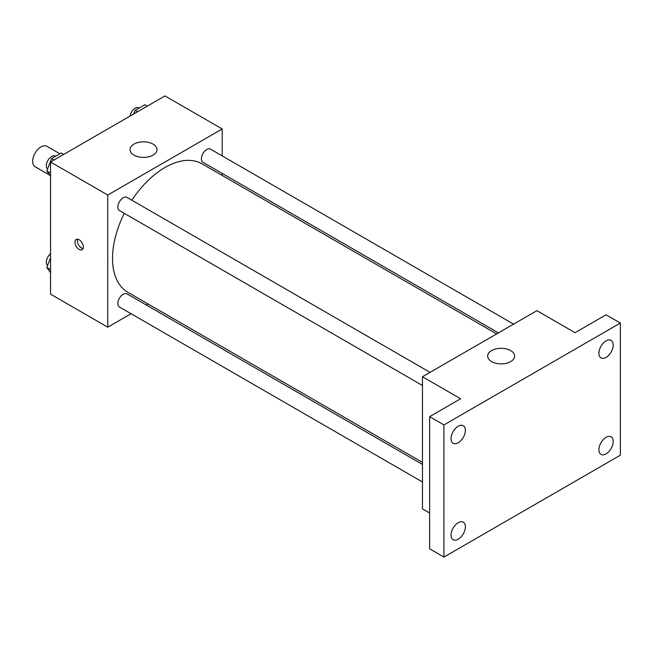 <?xml version="1.0" encoding="UTF-8"?>
<svg xmlns="http://www.w3.org/2000/svg" width="653" height="653" viewBox="0 0 653 653"><rect width="100%" height="100%" fill="white"/><g stroke="black" fill="none" stroke-linecap="round" stroke-linejoin="round"><path stroke-width="0.98" d="M59.896 153.79L46.894 146.28A11.803 6.816 120 0 0 37.801 149.447A11.803 6.816 120 0 0 32.65 161.324A11.803 6.816 120 0 0 35.091 166.727L49.767 175.192M131.073 313.726L107.753 327.186L50.534 294.152L50.534 162.009L164.972 95.934L222.191 128.976L222.191 155.896M148.011 303.947L146.231 304.975M124.29 213.343A74.181 42.829 120 0 0 112.52 258.368A74.181 42.829 120 0 0 127.882 292.324L422.467 462.397M496.639 333.912L202.063 163.838A74.181 42.829 120 0 0 131.865 200.218M222.191 173.404L222.191 175.461M107.753 327.186L107.753 195.043L222.191 128.976M513.585 324.133L210.535 149.17A7.583 4.375 120 0 0 204.691 151.202A7.583 4.375 120 0 0 201.385 158.826A7.583 4.375 120 0 0 202.952 162.295L498.427 332.883M422.467 464.454L126.992 293.866A7.583 4.375 120 0 0 121.148 295.899A7.583 4.375 120 0 0 117.842 303.523A7.583 4.375 120 0 0 119.409 306.992L422.467 481.963M422.467 385.49L119.409 210.527A7.583 4.375 -60 0 1 119.409 201.777A7.583 4.375 -60 0 1 126.992 197.402L430.041 372.365M107.753 195.043L50.534 162.009M133.979 155.128A13.484 7.787 180 0 1 130.029 149.619A13.484 7.787 180 0 1 143.513 141.832A13.484 7.787 180 0 1 156.998 149.619A13.484 7.787 180 0 1 148.672 156.81A13.484 7.787 180 0 1 133.979 155.128M83.315 247.005A5.901 3.404 60 0 1 82.09 249.707A5.901 3.404 60 0 1 76.189 246.303A5.901 3.404 60 0 1 76.189 239.488A5.901 3.404 60 0 1 80.735 241.071A5.901 3.404 60 0 1 83.315 247.005M83.037 248.573A5.901 3.404 60 0 1 78.597 244.916A5.901 3.404 60 0 1 77.65 239.235M429.617 513.013L422.467 508.883L422.467 376.74L536.905 310.673L575.048 332.695L606.041 314.795L620.35 323.055L620.35 455.206L443.918 557.066L429.617 548.806L429.617 416.663L460.61 398.763L422.467 376.74M443.918 557.066L443.918 424.915L429.617 416.663M443.918 424.915L620.35 323.055M491.603 361.599A13.484 7.787 180 0 1 487.652 356.097A13.484 7.787 180 0 1 501.145 348.31A13.484 7.787 180 0 1 514.629 356.097A13.484 7.787 180 0 1 506.304 363.288A13.484 7.787 180 0 1 491.603 361.599M606.041 357.411A10.113 5.836 -60 0 1 600.989 357.917A10.113 5.836 -60 0 1 599.438 349.812A10.113 5.836 -60 0 1 606.041 340.899A10.113 5.836 -60 0 1 611.102 340.393A10.113 5.836 -60 0 1 612.653 348.498A10.113 5.836 -60 0 1 606.041 357.411M458.226 442.758A10.113 5.836 -60 0 1 453.166 443.256A10.113 5.836 -60 0 1 451.615 435.151A10.113 5.836 -60 0 1 458.226 426.238A10.113 5.836 -60 0 1 463.287 425.74A10.113 5.836 -60 0 1 464.83 433.845A10.113 5.836 -60 0 1 458.226 442.758M458.226 539.223A10.113 5.836 -60 0 1 453.166 539.729A10.113 5.836 -60 0 1 451.615 531.615A10.113 5.836 -60 0 1 458.226 522.702A10.113 5.836 -60 0 1 463.287 522.204A10.113 5.836 -60 0 1 464.83 530.309A10.113 5.836 -60 0 1 458.226 539.223M606.041 453.884A10.113 5.836 -60 0 1 600.989 454.382A10.113 5.836 -60 0 1 599.438 446.277A10.113 5.836 -60 0 1 606.041 437.363A10.113 5.836 -60 0 1 611.102 436.865A10.113 5.836 -60 0 1 612.653 444.971A10.113 5.836 -60 0 1 606.041 453.884M50.534 176.277L46.812 170.988L51.628 158.565L61.26 153.006L63.692 154.41M50.534 173.135L46.812 170.988M54.06 159.969L51.628 158.565M55.676 156.23L55.464 156.108A7.583 4.375 120 0 0 49.628 158.132A7.583 4.375 120 0 0 46.314 165.764A7.583 4.375 120 0 0 47.571 169.021M133.767 113.957L135.171 110.333L144.803 104.774L147.235 106.178M137.603 111.736L135.171 110.333M139.22 107.998L139.007 107.876A7.583 4.375 120 0 0 133.71 109.369A7.583 4.375 120 0 0 129.98 116.136M50.534 272.75L46.812 267.452L50.534 257.853M50.534 269.599L46.812 267.452M50.534 253.748A7.583 4.375 120 0 0 46.314 262.228A7.583 4.375 120 0 0 47.571 265.485"/></g></svg>
